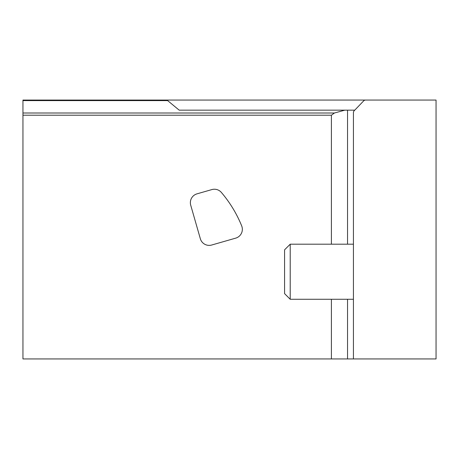 <?xml version="1.0" encoding="UTF-8"?>
<svg xmlns="http://www.w3.org/2000/svg" width="459" height="459" viewBox="0 0 459 459"><rect width="100%" height="100%" fill="white"/><g stroke="black" fill="none" stroke-linecap="round" stroke-linejoin="round"><path stroke-width="0.69" d="M365.616 100.062A2.754 2.754 0 0 0 363.631 100.911L354.147 110.791A2.57 2.57 0 0 0 353.43 112.57L353.43 358.938L22.95 358.938L22.95 100.062L436.05 100.062L436.05 358.938L353.43 358.938L353.43 345.443M353.43 348.197L353.43 299.268L290.214 299.268L290.214 244.188L353.43 244.188M353.614 111.617L353.43 112.57L353.614 111.617M354.147 110.791L354.532 110.389M344.852 110.16L334.427 113.006L22.95 113.006M354.75 110.16L179.188 110.16L167.655 100.613L22.95 100.613M166.158 100.062L167.655 100.613M331.404 358.938L331.404 299.268M331.404 244.188L331.404 115.209L334.427 113.006M211.863 189.584L197.014 193.841A9.18 9.18 0 0 0 190.72 205.202L200.336 238.732A9.18 9.18 0 0 0 211.691 245.026L235.696 238.141A9.18 9.18 0 0 0 241.675 225.868A122.094 122.094 0 0 0 221.376 192.447A9.18 9.18 0 0 0 211.863 189.584M290.214 299.268L284.58 293.634L284.58 249.822L290.214 244.188M331.404 115.209L22.95 115.209M347.538 358.938L347.538 299.268M347.538 244.188L347.538 110.16"/></g></svg>
